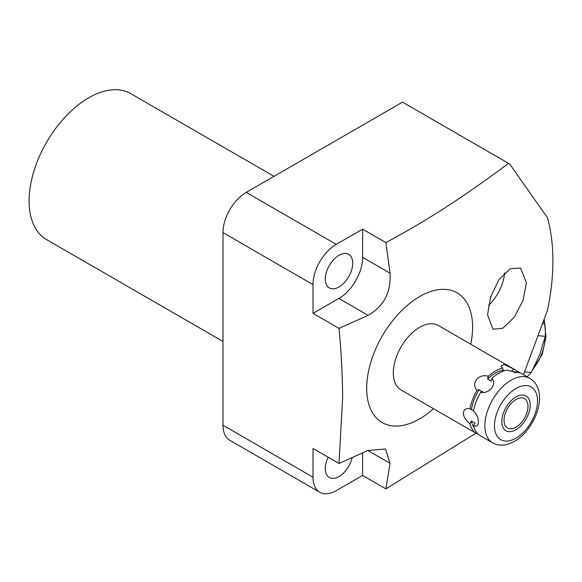 <?xml version="1.0" encoding="UTF-8"?>
<svg xmlns="http://www.w3.org/2000/svg" width="582" height="582" viewBox="0 0 582 582"><rect width="100%" height="100%" fill="white"/><g stroke="black" fill="none" stroke-linecap="round" stroke-linejoin="round"><path stroke-width="0.87" d="M475.952 433.204L385.888 488.865L362.601 475.421L336.243 490.633A32.847 18.966 -60 0 1 319.816 492.263L229.788 440.283A32.847 18.966 -60 0 1 222.986 425.246L222.986 232.625A32.847 18.966 -60 0 1 246.215 192.395L336.243 244.375A32.847 18.966 120 0 0 313.014 284.605L313.014 313.371L338.862 298.45A33.363 19.264 120 0 0 362.601 257.331L362.601 229.155L336.243 244.375M367.919 450.526L385.502 449.006L390.027 463.287L367.919 450.526L339.015 463.468L342.623 398.008C342.522 375.688 341.321 352.481 339.015 328.386L368.122 315.342C383.822 306.379 391.133 292.324 390.056 273.184L385.888 242.599C431.146 218.221 463.599 196.629 508.581 163.382L402.526 102.148A212.757 122.838 -60 0 1 402.78 102.301L460.253 135.482M402.526 102.148L246.215 192.395M222.986 341.452L46.553 239.588A84.252 48.641 120 0 1 29.1 201.016A84.252 48.641 -60 0 1 65.875 116.225A84.252 48.641 -60 0 1 130.797 93.658L274.02 176.346M319.816 492.263A32.847 18.966 -60 0 1 313.014 477.225L222.986 425.246M362.601 475.421L362.601 452.963M339.015 463.468L313.014 448.46L313.014 477.225M352.146 457.67A19.402 11.204 -60 0 1 329.31 477.487A19.402 11.204 -60 0 1 325.294 468.605A19.402 11.204 -60 0 1 328.183 457.212M325.294 279.047A19.402 11.204 -60 0 1 333.762 259.521A19.402 11.204 -60 0 1 348.713 254.319A19.402 11.204 -60 0 1 352.728 263.202A19.402 11.204 -60 0 1 344.26 282.728A19.402 11.204 -60 0 1 329.31 287.93A19.402 11.204 -60 0 1 325.294 279.047M526.434 282.75L523.072 300.385L514.146 317.43L502.768 328.277L492.954 329.179L487.571 314.789L490.568 297.096L498.949 279.651L510.269 268.688L520.519 268.055L526.434 282.75M433.525 408.709A74.889 43.235 -60 0 1 366.689 388.281A74.889 43.235 -60 0 1 419.651 296.558A74.889 43.235 -60 0 1 472.606 327.135A74.889 43.235 -60 0 1 470.751 344.217M385.888 488.865L390.027 463.287M508.581 163.382A212.757 122.838 -60 0 1 508.835 163.527A212.757 122.838 -60 0 1 509.701 164.037L547.451 217.748A212.757 122.838 -60 0 1 552.9 260.925A212.757 122.838 -60 0 1 547.451 310.395L523.458 374.648M468.619 140.313L460.689 135.73M527.045 376.721A50.925 40.165 95.1 0 0 531.286 372.495L539.725 354.547L545.312 336.345A50.925 40.165 -84.9 0 0 544.716 323.876L543.675 321.162M531.286 372.495L524.564 371.891M545.312 336.345L538.415 335.727M544.716 323.876L542.766 323.701M504.63 272.885A33.363 19.264 -60 0 1 488.465 305.521M516.947 371.527A37.233 21.498 120 0 0 514.03 369.206L438.261 325.462A37.233 21.498 120 0 0 419.651 327.302A37.233 21.498 120 0 0 395.324 360.113A37.233 21.498 120 0 0 401.034 389.947L476.796 433.692A37.233 21.498 120 0 0 477.051 433.837L477.495 433.459M492.561 442.793L480.405 435.78A37.233 21.498 120 0 1 473.501 425.733C476.811 426.766 478.448 425.529 478.411 422.037C478.448 418.262 476.811 414.515 473.501 410.797A37.233 21.498 120 0 1 480.659 392.348C489.244 394.152 497.443 383.96 491.863 378.409A37.233 21.498 120 0 1 499.021 373.135A37.233 21.498 120 0 1 506.18 370.145L519.595 372.895L517.383 371.149A37.233 21.498 120 0 1 517.638 371.287L529.795 378.307A37.233 21.498 -60 0 0 511.178 380.148A37.233 21.498 120 0 0 486.858 412.958A37.233 21.498 120 0 0 492.561 442.793C498.665 446.365 506.005 445.856 514.583 441.287C535.818 429.327 549.961 390.653 529.795 378.307M474.134 427.799A34.68 20.021 -60 0 1 471.384 420.982L469.892 423.652A37.233 21.498 120 0 0 476.796 433.692M469.892 423.652C465.789 420.4 463.614 416.967 463.367 413.351C463.621 409.692 465.789 408.142 469.892 408.717L471.384 409.663A34.68 20.021 -60 0 1 479.153 389.634L480.761 391.002L482.769 391.722L480.659 392.348M491.863 378.409L491.252 381.159L487.643 379.078A34.68 20.021 -60 0 1 503.183 370.108L502.572 368.064A37.233 21.498 120 0 0 495.413 371.047A37.233 21.498 120 0 0 488.254 376.328C478.695 373.135 470.496 383.327 477.051 390.26A37.233 21.498 120 0 0 469.892 408.717M515.281 372.946L517.383 371.149M473.501 425.733L474.999 423.063L471.384 420.982M473.552 410.55L471.384 409.663M514.546 372.451L512.757 371.418A34.68 20.021 120 0 0 511.673 370.865L514.415 372.429M503.183 370.108L504.063 370.785M488.254 376.328L487.643 379.078M479.153 389.634L477.051 390.26M514.03 369.206A37.233 21.498 120 0 0 513.775 369.061L511.673 370.865M513.775 369.061L504.034 364.427L500.957 366.173L502.572 368.064M504.019 420.24A16.936 9.778 120 0 0 507.526 427.996A16.936 9.778 120 0 0 520.577 423.463A16.936 9.778 120 0 0 527.969 406.418A16.936 9.778 120 0 0 524.462 398.663A16.936 9.778 120 0 0 511.411 403.202A16.936 9.778 120 0 0 504.019 420.24M339.015 328.386L313.014 313.371M385.888 242.599L362.601 229.155M501.793 421.528A20.086 11.596 120 0 0 505.947 430.724A20.086 11.596 120 0 0 521.428 425.34A20.086 11.596 120 0 0 530.195 405.13A20.086 11.596 120 0 0 526.033 395.935A20.086 11.596 120 0 0 510.56 401.318A20.086 11.596 120 0 0 501.793 421.528M545.283 336.469A46.138 36.39 -84.9 0 1 541.5 354.438A46.138 36.39 95.1 0 1 533.607 368.115M544.316 322.814A46.138 36.39 -84.9 0 0 543.85 320.66M515.994 388.485A30.424 17.569 -60 0 1 537.506 400.911A30.424 17.569 -60 0 1 515.994 438.173A30.424 17.569 120 0 1 494.482 425.748A30.424 17.569 120 0 1 515.994 388.485M222.986 232.625L313.014 284.605M390.056 273.184L362.601 257.331M368.122 315.342L338.862 298.45M508.835 163.527L468.117 140.022M544.228 319.598L545.96 337.051L542.257 354.285L532.741 369.788"/></g></svg>
